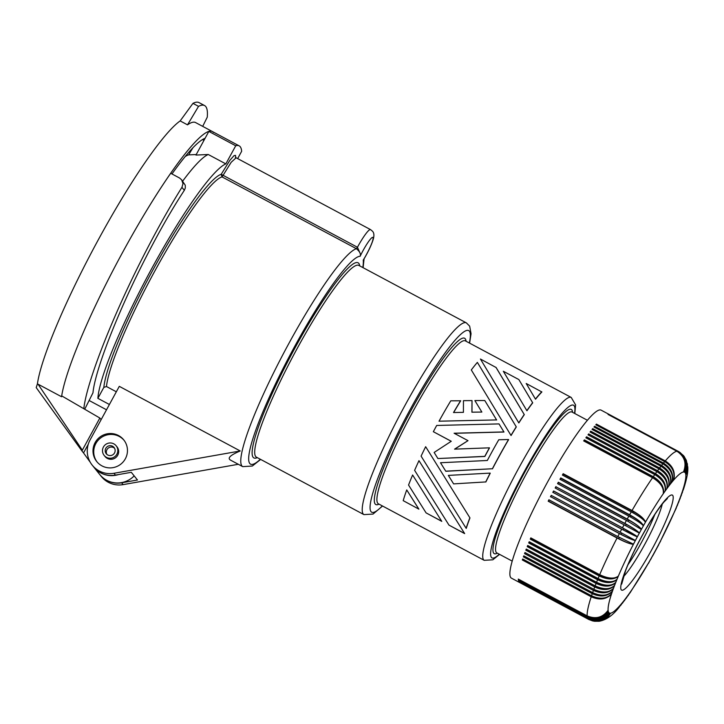 <?xml version="1.0" encoding="UTF-8"?>
<svg xmlns="http://www.w3.org/2000/svg" width="724" height="724" viewBox="0 0 724 724"><rect width="100%" height="100%" fill="white"/><g stroke="black" fill="none" stroke-linecap="round" stroke-linejoin="round"><path stroke-width="1.09" d="M83.821 408.725C86.409 383.693 110.546 321.203 140.718 261.391C154.782 233.481 168.52 208.802 181.941 187.335L183 183.661L181.652 179.842L179.624 178.05L170.71 173.271A157.751 22.191 -61.9 0 0 122.89 251.871A157.751 22.191 -61.9 0 0 61.567 396.743A157.751 22.191 -61.9 0 1 132.302 234.956A157.751 22.191 -61.9 0 1 212.313 131.506A157.751 22.191 -61.9 0 1 213.354 132.383M181.552 179.724L185.263 185.226L185.299 188.032L184.33 190.312C171.054 210.539 157.162 235.029 142.655 263.798C116.112 316.406 94.962 371.34 92.971 392.815L84.717 409.241M223.046 175.452L222.015 176.891L356.407 248.703C359.792 251.572 361.041 254.097 360.145 256.269L360.606 254.396L357.43 247.255L221.2 174.303A125.433 17.638 118.1 0 0 152.864 270.079A125.433 17.638 118.1 0 0 103.849 387.376L97.876 398.336A137.551 19.349 -61.9 0 1 151.705 268.631A137.551 19.349 -61.9 0 1 225.834 163.895L235.716 145.777A157.751 22.191 -61.9 0 1 239.192 145.868A157.751 22.191 -61.9 0 1 241.653 151.28L237.662 158.601M235.716 145.777L208.838 131.415L195.942 155.072L208.24 154.493L225.834 163.895M208.838 131.415A157.751 22.191 -61.9 0 1 212.313 131.506L195.516 122.528A157.751 22.191 -61.9 0 0 187.516 124.845L180.167 120.917A157.751 22.191 118.1 0 0 97.803 240.694A157.751 22.191 118.1 0 0 37.413 383.847L36.218 387.602L81.993 451.016L36.218 387.602M208.24 154.493A137.551 19.349 118.1 0 0 182.683 181.118M124.094 440.328A17.313 17.114 -38.8 0 0 95.849 443.541A17.313 17.114 -38.8 0 0 97.116 462.002M125.352 458.781A17.313 17.114 -38.8 0 0 123.732 439.866A17.313 17.114 -38.8 0 0 95.115 442.626A17.313 17.114 -38.8 0 0 96.735 461.55A17.313 17.114 -38.8 0 0 125.352 458.781M362.796 267.536A117.731 16.562 118.1 0 0 363.231 260.106L363.783 259.328C368.335 251.653 371.502 244.929 373.285 239.164C374.326 235.427 374.046 232.766 372.435 231.173L370.543 229.608A23.087 3.249 -61.9 0 0 357.457 247.219A23.087 3.249 -61.9 0 0 357.43 247.255L356.407 248.703A123.505 17.367 118.1 0 0 289.111 343.004A123.505 17.367 118.1 0 0 242.721 466.636L230.603 460.165C227.083 458.192 230.295 455.134 240.241 450.971L119.297 386.344L90.075 439.939A23.087 22.815 -38.8 0 0 92.238 465.161L93.713 466.998A23.087 22.815 -38.8 0 0 115.46 475.107L131.297 472.31L137.479 480.003L121.641 482.799A23.087 22.815 -38.8 0 1 99.885 474.691L101.36 476.519A23.087 22.815 -38.8 0 0 123.107 484.627L121.641 482.799M238.314 464.283L123.107 484.627M103.849 387.376L106.482 386.526A123.505 17.367 118.1 0 1 154.728 271.201A123.505 17.367 118.1 0 1 222.015 176.891L221.2 174.303L229.798 160.42L234.024 155.651L235.526 155.379L235.671 157.398M196.222 154.547L188.72 154.873A23.087 3.249 -61.9 0 1 192.991 147.714M114.546 448.219A5.005 4.941 -38.8 0 0 106.88 454.382M116.157 445.794L116.971 446.798A7.692 7.602 141.2 0 1 106.057 457.541A7.692 7.602 141.2 0 1 104.971 456.446L104.165 455.432A7.692 7.602 -38.8 0 0 115.514 456.02A7.692 7.602 -38.8 0 0 115.071 444.69A7.692 7.602 -38.8 0 0 104.165 455.432M113.351 446.762A5.005 4.941 -38.8 0 0 106.265 453.749A5.005 4.941 -38.8 0 0 113.641 454.129A5.005 4.941 -38.8 0 0 113.351 446.762M260.35 459.26A117.731 16.562 118.1 0 1 294.704 346.389A117.731 16.562 118.1 0 1 360.145 256.269A17.313 2.434 -61.9 0 1 372.978 237.481A17.313 2.434 -61.9 0 1 363.231 260.106L363.937 259.065M97.876 398.336L109.405 404.49M106.482 386.526L116.329 391.784M92.238 465.161A23.087 22.815 -38.8 0 0 113.985 473.279L115.46 475.107M240.241 450.971L113.985 473.279M185.199 156.547A126.972 17.856 -61.9 0 1 188.72 154.873M418.734 508.954L406.725 489.931A93.106 13.095 118.1 0 0 403.205 500.655L418.888 509.144L403.205 500.655M469.858 517.805A93.106 13.095 118.1 0 0 466.111 528.249L466.238 528.411A92.337 12.987 118.1 0 1 469.957 517.932L425.658 446.708A93.106 13.095 118.1 0 0 421.087 456.129L466.111 528.249M440.5 462.745L487.324 460.482A93.106 13.095 118.1 0 1 491.288 453.097A93.106 13.095 118.1 0 1 498.773 439.749L508.547 439.531A93.106 13.095 118.1 0 0 498.646 457.025A93.106 13.095 118.1 0 0 492.411 468.745L445.803 471.27L440.5 462.745M412.617 474.998L441.776 521.37L412.617 474.998A93.106 13.095 118.1 0 0 408.553 485.044L426.092 512.891L441.622 521.189M503.316 371.258L518.846 379.557L532.611 402.698A93.106 13.095 118.1 0 0 526.864 410.653L503.316 371.258M425.658 446.708L469.957 517.932M485.75 481.931L453.613 483.885L485.75 481.931A93.106 13.095 118.1 0 1 490.166 473.107L490.239 473.197A92.337 12.987 118.1 0 0 485.831 482.021M460.609 400.698A93.106 13.095 118.1 0 0 453.514 412.544L463.414 412.345L463.46 400.671L472.012 400.589L471.912 412.191L481.858 412.056L474.872 400.571L484.781 400.526L496.574 419.92L439.025 421.196A93.106 13.095 118.1 0 1 450.771 400.834L460.69 400.797A92.337 12.987 118.1 0 0 453.649 412.544M499.008 423.911L503.976 432.029L499.008 423.911L436.69 425.459A93.106 13.095 118.1 0 0 433.35 431.703L451.215 441.296M508.547 439.531L508.619 439.622A92.337 12.987 118.1 0 0 498.718 457.125A92.337 12.987 118.1 0 0 492.483 468.835M406.725 489.931L418.888 509.144M418.97 460.654L464.663 533.606L418.97 460.654A93.106 13.095 118.1 0 0 414.617 470.338L448.98 525.117L464.663 533.606M516.23 426.834A93.106 13.095 118.1 0 0 510.981 435.414L511.063 435.513A92.337 12.987 118.1 0 1 516.312 426.934L477.369 362.389A93.106 13.095 118.1 0 0 471.306 369.946L510.981 435.414M503.895 431.929L454.093 433.224L467.994 440.654L454.554 449.142L489.424 447.83A93.106 13.095 118.1 0 0 487.605 451.133A93.106 13.095 118.1 0 0 484.79 456.364L437.902 458.545L434.138 452.455L451.26 441.269L433.35 431.703M541.733 391.784A93.106 13.095 118.1 0 0 535.434 399.06L526.203 383.494L541.878 391.974A92.337 12.987 118.1 0 0 535.552 399.205L535.434 399.06M453.613 483.885L448.346 475.396L490.166 473.107M439.025 421.196L496.574 419.92M495.958 367.33L524.212 414.517A93.106 13.095 118.1 0 0 518.764 422.825L480.428 359.032L496.103 367.511L524.303 414.626A92.337 12.987 118.1 0 0 518.846 422.934L518.764 422.825M472.012 400.589L471.985 412.191M448.98 525.117L464.509 533.416M676.297 508.004L675.573 509.171A13.856 6.769 23.6 0 0 676.125 508.357M426.092 512.891L441.776 521.37M467.994 440.654L454.79 449.124M489.424 447.83L489.496 447.921A92.337 12.987 118.1 0 0 487.686 451.224A92.337 12.987 118.1 0 0 484.863 456.455L437.902 458.545M477.369 362.389L516.312 426.934M518.846 379.557L532.719 402.834A92.337 12.987 118.1 0 0 526.954 410.761L526.864 410.653M484.781 400.526L496.655 420.02M503.976 432.029L454.265 433.314M492.411 468.745L445.722 471.17M627.961 564.783A46.173 6.498 118.1 0 0 654.84 514.474M660.659 541L658.55 544.747A79.83 11.231 -61.9 0 1 656.596 548.43A79.83 11.231 -61.9 0 1 654.605 552.104A79.83 11.231 -61.9 0 1 652.605 555.761A13.856 0.824 28.6 0 1 652.668 555.923L652.605 555.761A79.83 11.231 -61.9 0 1 650.577 559.371A13.856 1.538 29 0 1 650.595 559.625A13.856 1.538 29 0 1 650.568 559.661M627.998 595.761L628.903 594.024A13.856 8.706 34.7 0 1 628.369 595.173M622.405 603.273L623.735 600.965A13.856 10.263 37.1 0 1 623.038 602.35M593.608 621.138L598.748 621.228L602.992 619.889L606.676 617.355L609.834 613.183A13.856 13.647 83.4 0 1 607.807 616.115M598.82 621.31L602.377 620.468L605.662 618.758L608.413 616.287L610.495 613.201A79.83 11.231 -61.9 0 1 609.834 613.183L607.146 616.821L602.857 619.862L597.816 621.292L592.694 620.948L588.757 619.463L519.796 582.621A95.224 13.394 -61.9 0 1 519.787 582.612A95.224 13.394 -61.9 0 1 519.606 582.503L588.476 619.301A95.224 13.394 -61.9 0 1 588.114 618.975C596.712 622.531 603.617 620.396 608.83 612.576C603.526 620.287 596.567 622.35 587.96 618.785A95.224 13.394 -61.9 0 1 587.68 618.305L518.891 581.345M587.68 618.305C596.286 621.871 603.219 619.762 608.477 611.979A13.856 13.693 141.2 0 1 605.508 615.726M588.675 619.418C597.264 622.975 604.133 620.821 609.282 612.975A79.83 11.231 -61.9 0 1 608.83 612.576A79.83 11.231 -61.9 0 1 608.477 611.979C603.146 619.599 596.178 621.617 587.562 618.043A95.224 13.394 -61.9 0 1 587.372 617.409L518.493 580.612A95.224 13.394 -61.9 0 1 518.42 580.268L587.3 617.074A95.224 13.394 -61.9 0 1 587.191 616.287L518.312 579.49A95.224 13.394 -61.9 0 1 518.284 579.073L587.155 615.88A95.224 13.394 -61.9 0 1 591.209 596.775L522.339 559.978A95.224 13.394 -61.9 0 1 522.665 558.991L591.535 595.789A95.224 13.394 -61.9 0 1 592.268 593.671C600.839 597.454 607.59 596.558 612.522 591.001A13.856 10.588 -161.6 0 1 594.694 593.599M592.268 593.671L523.389 556.874L524.013 555.969M587.372 617.409C595.979 620.975 602.938 618.902 608.241 611.201A13.856 13.629 156.8 0 1 604.775 615.309M523.389 556.874A95.224 13.394 -61.9 0 1 523.751 555.833L592.63 592.63A95.224 13.394 -61.9 0 1 593.427 590.404L524.556 553.607A95.224 13.394 -61.9 0 1 524.954 552.521L593.834 589.318A95.224 13.394 -61.9 0 1 594.712 586.992C603.255 590.829 609.889 590.286 614.604 585.363C610.151 589.598 603.671 589.761 595.146 585.861A95.224 13.394 -61.9 0 1 596.087 583.435L527.217 546.638L527.85 545.806L598.069 583.318A13.856 1.946 -61.9 0 1 598.169 583.046M596.087 583.435C604.63 587.309 611.192 586.956 615.78 582.368A13.856 9.095 -159 0 1 598.069 583.318M593.427 590.404C601.997 594.214 608.685 593.499 613.518 588.25A79.83 11.231 -61.9 0 1 614.604 585.363A79.83 11.231 -61.9 0 1 615.78 582.368C611.472 586.241 605.074 586.205 596.558 582.259A95.224 13.394 -61.9 0 1 597.581 579.752C606.106 583.662 612.585 583.49 617.038 579.254C612.893 582.757 606.576 582.512 598.078 578.53A95.224 13.394 -61.9 0 1 599.164 575.942C607.671 579.888 614.079 579.924 618.377 576.051C614.404 579.155 608.169 578.702 599.689 574.684A95.224 13.394 -61.9 0 1 617.056 538.004C625.4 542.303 630.875 544.367 633.473 544.167L617.798 536.574A95.224 13.394 -61.9 0 1 619.355 533.597C627.672 537.941 633.02 540.231 635.401 540.475A13.856 1.33 -152.7 0 1 620.957 534.285L550.738 496.764A13.856 1.946 118.1 0 1 551.073 496.121A13.856 1.946 118.1 0 1 551.416 495.478L621.635 533A13.856 1.946 118.1 0 0 621.292 533.642A13.856 1.946 118.1 0 0 620.957 534.285M619.355 533.597L550.738 496.764M615.78 582.368A79.83 11.231 -61.9 0 1 617.038 579.254A79.83 11.231 -61.9 0 1 618.377 576.051A79.83 11.231 -61.9 0 1 633.473 544.167A79.83 11.231 -61.9 0 1 635.401 540.475L620.106 532.167A95.224 13.394 -61.9 0 1 621.681 529.19L637.355 536.783L622.441 527.769A95.224 13.394 -61.9 0 1 624.052 524.8L639.346 533.108C637.889 531.144 633.048 527.905 624.821 523.389A95.224 13.394 -61.9 0 1 626.441 520.447L641.346 529.461A13.856 2.244 -150.5 0 0 628.631 520.085L558.412 482.573A13.856 1.946 -61.9 0 0 558.059 483.198A13.856 1.946 -61.9 0 0 557.761 483.75M626.441 520.447L557.561 483.641A95.224 13.394 -61.9 0 1 558.34 482.238L558.412 482.573M621.635 533L635.401 540.475A79.83 11.231 -61.9 0 1 637.355 536.783A79.83 11.231 -61.9 0 1 639.346 533.108A79.83 11.231 -61.9 0 1 641.346 529.461C640.134 527.072 635.428 523.597 627.219 519.045A95.224 13.394 -61.9 0 1 628.848 516.131C637.075 520.646 641.916 523.886 643.374 525.85C642.396 523.045 637.817 519.343 629.627 514.746A95.224 13.394 -61.9 0 1 631.274 511.868C639.482 516.42 644.188 519.895 645.401 522.276C644.668 519.063 640.215 515.135 632.052 510.501A95.224 13.394 -61.9 0 1 652.559 477.722C660.559 482.618 664.116 487.976 663.22 493.795C664.551 487.352 661.229 481.65 653.274 476.691A95.224 13.394 -61.9 0 1 654.749 474.591L585.87 437.794A95.224 13.394 -61.9 0 1 586.567 436.816L586.187 437.866A13.856 1.946 118.1 0 0 586.132 437.93M654.749 474.591C662.731 479.514 666.161 485.053 665.048 491.189A13.856 9.774 -143.8 0 0 656.396 475.378A13.856 1.946 118.1 0 0 656.315 475.505M641.346 529.461A79.83 11.231 -61.9 0 1 643.374 525.85A79.83 11.231 -61.9 0 1 645.401 522.276A79.83 11.231 -61.9 0 1 663.22 493.795A79.83 11.231 -61.9 0 1 665.048 491.189C666.587 484.456 663.383 478.6 655.446 473.614A95.224 13.394 -61.9 0 1 656.876 471.623C664.84 476.582 668.152 482.284 666.831 488.727C668.569 481.722 665.474 475.713 657.555 470.709A95.224 13.394 -61.9 0 1 658.949 468.835C666.885 473.822 670.089 479.677 668.551 486.419C670.487 479.152 667.501 473.007 659.6 467.976A95.224 13.394 -61.9 0 1 660.94 466.229C668.858 471.234 671.953 477.243 670.216 484.256A13.856 11.159 -140.8 0 0 664.37 468.528M660.94 466.229L592.069 429.432A95.224 13.394 -61.9 0 1 592.703 428.626L592.313 429.558M665.048 491.189A79.83 11.231 -61.9 0 1 666.831 488.727A79.83 11.231 -61.9 0 1 668.551 486.419A79.83 11.231 -61.9 0 1 670.216 484.256C672.334 476.763 669.456 470.482 661.573 465.423A95.224 13.394 -61.9 0 1 662.867 463.812C670.768 468.844 673.745 474.989 671.818 482.256C674.116 474.546 671.338 468.147 663.474 463.07A95.224 13.394 -61.9 0 1 664.704 461.586C672.587 466.645 675.474 472.926 673.347 480.419C675.818 472.51 673.13 466.012 665.284 460.917A95.224 13.394 -61.9 0 1 676.913 451.242C684.669 456.419 686.85 463.342 683.456 472.012C687.022 463.324 684.931 456.392 677.184 451.215A95.224 13.394 -61.9 0 1 677.718 451.224L608.848 414.427A95.224 13.394 -61.9 0 1 609.074 414.463L609.047 414.535M677.718 451.224C685.465 456.401 687.601 463.333 684.117 472.03A13.856 13.711 -58.8 0 0 685.519 468.093M683.682 455.821L686.252 460.174L687.293 464.527L687.031 468.998L685.474 473.234A13.856 13.53 -12.1 0 0 686.705 470.283M683.483 489.27L681.429 494.211A13.856 9.62 20.2 0 0 682.144 492.981M686.18 460.002L687.628 466.862L687.112 470.546L685.709 474.021A13.856 13.394 -4.4 0 0 686.895 471.306M686.388 460.5L687.375 466.889L685.474 473.234A79.83 11.231 -61.9 0 1 685.709 474.021A79.83 11.231 -61.9 0 1 685.845 474.989A13.856 13.222 1.1 0 0 686.976 472.482M684.171 456.455L686.216 460.364L687.031 464.745L686.705 468.446L685.121 472.636A13.856 13.629 -23.2 0 0 686.415 469.414M680.27 498.193L678.171 502.854A13.856 7.973 22.4 0 0 678.795 501.877M677.7 504.646L675.573 509.171A79.83 11.231 -61.9 0 1 660.478 541.045A79.83 11.231 -61.9 0 1 658.55 544.747L658.677 544.828A13.856 13.856 0 0 0 658.713 544.729A13.856 13.856 0 0 0 658.74 544.683M588.114 618.975L519.235 582.177A95.224 13.394 -61.9 0 1 519.081 581.987L587.96 618.785M518.8 581.508A95.224 13.394 -61.9 0 1 518.692 581.236L587.562 618.043M594.712 586.992L525.832 550.195A95.224 13.394 -61.9 0 1 526.049 549.625A95.224 13.394 -61.9 0 1 526.267 549.054L595.146 585.861M519.796 582.621L511.388 578.123A95.224 13.394 -61.9 0 1 517.651 545.136A95.224 13.394 -61.9 0 1 530.439 515.606A95.224 13.394 -61.9 0 1 601.137 410.155L609.536 414.644A95.224 13.394 -61.9 0 1 609.536 414.644A95.224 13.394 -61.9 0 1 609.545 414.644M677.664 504.746L676.913 505.958A13.856 7.385 23 0 0 677.501 505.062M679.031 501.37L676.913 505.958A79.83 11.231 -61.9 0 1 675.573 509.171M678.985 501.47L678.171 502.854A79.83 11.231 -61.9 0 1 676.913 505.958M680.234 498.293L679.347 499.85A13.856 8.552 21.7 0 0 679.999 498.791M682.506 492.139L680.433 496.972A13.856 9.095 21 0 0 681.121 495.822M682.47 492.248L681.429 494.211A79.83 11.231 -61.9 0 1 680.433 496.972A79.83 11.231 -61.9 0 1 679.347 499.85A79.83 11.231 -61.9 0 1 678.171 502.854M681.429 495.116L679.347 499.85M681.393 495.216L680.433 496.972M687.755 466.627L687.773 466.88C688.099 470.953 687.565 476.609 683.528 489.153L682.325 491.587A13.856 10.118 19.4 0 0 683.076 490.266M683.447 489.379L682.325 491.587A79.83 11.231 -61.9 0 1 681.429 494.211M687.773 466.88L687.447 470.953L685.845 474.989A79.83 11.231 -61.9 0 1 682.325 491.587M687.32 463.604L687.682 469.378L685.845 474.989M687.393 463.957L687.456 469.197L685.709 474.021M670.216 484.256A79.83 11.231 -61.9 0 1 671.818 482.256A79.83 11.231 -61.9 0 1 673.347 480.419A79.83 11.231 -61.9 0 1 683.456 472.012A79.83 11.231 -61.9 0 1 684.117 472.03C687.737 463.36 685.682 456.437 677.954 451.269A95.224 13.394 -61.9 0 1 678.397 451.432C686.144 456.609 688.234 463.541 684.669 472.238A13.856 13.693 -38.8 0 0 686.017 468.69M678.397 451.432L609.527 414.635M679.202 451.894L683.546 455.658L686.334 460.935L686.886 466.899L685.121 472.636A79.83 11.231 -61.9 0 1 685.474 473.234M680.053 452.446L684.062 456.536L686.135 461.315L686.37 467.27L684.669 472.238A79.83 11.231 -61.9 0 1 685.121 472.636M676.913 451.242L608.042 414.445A95.224 13.394 -61.9 0 1 608.314 414.409L608.241 414.553M677.184 451.215L608.314 414.409M683.456 472.012A13.856 13.702 -79.6 0 0 684.904 467.614M677.954 451.269L609.074 414.463M664.704 461.586L595.834 424.789A95.224 13.394 -61.9 0 1 596.413 424.11L596.06 424.916M665.284 460.917L596.413 424.11M673.347 480.419A13.856 11.928 -138 0 0 670.361 466.211M671.818 482.256A13.856 11.557 -139.5 0 0 667.428 467.17M662.867 463.812L593.988 427.006A95.224 13.394 -61.9 0 1 594.594 426.273L594.232 427.133M663.474 463.07L594.594 426.273M659.6 467.976L590.73 431.169L590.322 432.174M668.551 486.419A13.856 10.724 -141.9 0 0 661.229 470.247M658.949 468.835L590.069 432.038A95.224 13.394 -61.9 0 1 590.73 431.169M656.876 471.623L588.006 434.825A95.224 13.394 -61.9 0 1 588.684 433.902L588.268 434.97M666.831 488.727A13.856 10.263 -142.9 0 0 658.478 472.519A13.856 1.946 118.1 0 0 658.451 472.555M657.935 472.229L658.478 472.519M657.555 470.709L588.684 433.902M661.573 465.423L592.703 428.626M652.559 477.722L583.68 440.925A95.224 13.394 -61.9 0 1 584.395 439.893L584.042 440.898A13.856 1.946 118.1 0 0 583.933 441.052M653.274 476.691L584.395 439.893M584.042 440.898L654.261 478.41A13.856 1.946 118.1 0 0 654.116 478.627M663.22 493.795A13.856 9.249 -144.6 0 0 654.261 478.41M655.446 473.614L586.567 436.816M586.187 437.866L656.396 475.378M562.593 475.17A13.856 1.946 -61.9 0 1 562.819 474.772A13.856 1.946 -61.9 0 1 563.172 474.166L633.391 511.678A13.856 1.946 118.1 0 0 633.038 512.293A13.856 1.946 118.1 0 0 632.803 512.701M631.274 511.868L562.394 475.062A95.224 13.394 -61.9 0 1 563.182 473.695L563.172 474.166M632.052 510.501L563.182 473.695M645.401 522.276A13.856 3.647 -149.7 0 0 633.391 511.678M643.374 525.85A13.856 2.95 -150.1 0 0 631.002 515.859L560.783 478.338A13.856 1.946 118.1 0 0 560.43 478.953A13.856 1.946 118.1 0 0 560.168 479.433M628.848 516.131L559.969 479.324A95.224 13.394 -61.9 0 1 560.756 477.94L560.783 478.338M629.627 514.746L560.756 477.94M624.821 523.389L556.05 486.845L626.269 524.366A13.856 1.538 -151 0 1 639.346 533.108M556.05 486.845A13.856 1.946 118.1 0 0 555.706 487.478A13.856 1.946 118.1 0 0 555.362 488.103M624.052 524.8L555.172 488.003A95.224 13.394 -61.9 0 1 555.942 486.591M621.681 529.19L553.036 492.429A13.856 1.946 -61.9 0 1 553.371 491.795A13.856 1.946 -61.9 0 1 553.715 491.153L623.934 528.674A13.856 1.946 118.1 0 0 623.59 529.307A13.856 1.946 118.1 0 0 623.255 529.95A13.856 0.615 -152.2 0 0 637.355 536.783A13.856 0.824 -151.4 0 0 623.934 528.674M552.81 492.392A95.224 13.394 -61.9 0 1 553.57 490.972L553.715 491.153M553.036 492.429L623.255 529.95M622.441 527.769L553.57 490.972M627.219 519.045L558.34 482.238M550.475 496.791A95.224 13.394 -61.9 0 1 551.226 495.37L551.416 495.478M549.118 499.877A13.856 1.946 118.1 0 0 548.81 500.456A13.856 1.946 118.1 0 0 548.484 501.099L618.703 538.62A13.856 2.045 -153.1 0 0 633.473 544.167M617.056 538.004L548.186 501.207A95.224 13.394 -61.9 0 1 548.919 499.777L617.798 536.574M620.106 532.167L551.226 495.37M599.164 575.942L530.285 539.145A95.224 13.394 -61.9 0 1 530.819 537.887L599.689 574.684M530.285 539.145L530.873 538.43A13.856 1.946 -61.9 0 1 531.045 538.004M618.377 576.051A13.856 7.973 -157.6 0 1 601.092 575.942L530.873 538.43M597.581 579.752L528.701 542.946A95.224 13.394 -61.9 0 1 529.208 541.733L598.078 578.53M528.701 542.946L529.307 542.176L599.526 579.698A13.856 1.946 -61.9 0 1 599.68 579.327M617.038 579.254A13.856 8.552 -158.3 0 1 599.526 579.698M527.217 546.638A95.224 13.394 -61.9 0 1 527.687 545.462L596.558 582.259M526.529 549.19A13.856 1.946 118.1 0 0 526.484 549.299L596.703 586.82A13.856 1.946 -61.9 0 1 596.766 586.648M525.832 550.195L526.484 549.299M524.556 553.607L525.226 552.665L595.445 590.187A13.856 10.118 -160.6 0 0 613.518 588.25C608.929 592.838 602.368 593.191 593.834 589.318M592.63 592.63C601.182 596.476 607.816 595.933 612.522 591.001A79.83 11.231 -61.9 0 1 613.518 588.25M614.604 585.363A13.856 9.62 -159.8 0 1 596.703 586.82M591.209 596.775C599.789 600.522 606.594 599.472 611.626 593.626A13.856 11.032 -162.7 0 1 594.938 597.237M522.339 559.978L522.909 559.118M591.535 595.789C600.106 599.599 606.793 598.875 611.626 593.626A79.83 11.231 -61.9 0 1 612.522 591.001M587.155 615.88C595.771 619.472 602.748 617.59 608.106 610.232A13.856 13.53 167.9 0 1 603.997 614.748M587.191 616.287C595.798 619.862 602.775 617.844 608.106 610.232A79.83 11.231 -61.9 0 1 611.626 593.626M587.3 617.074C595.906 620.658 602.893 618.703 608.241 611.201A79.83 11.231 -61.9 0 1 608.106 610.232M588.476 619.301C597.083 622.857 604.015 620.758 609.282 612.975A13.856 13.702 100.4 0 1 607.002 616.142M608.83 612.576A13.856 13.711 121.2 0 1 606.241 616.006M594.476 621.273L599.309 621.237L603.581 619.898L607.834 616.848L610.495 613.201A13.856 13.557 71.2 0 1 608.667 615.925M599.427 621.228C606.341 619.844 612.785 615.337 618.776 607.717L620.595 604.793A13.856 11.159 39.2 0 1 619.771 606.359M620.613 605.517L622.133 602.965A13.856 10.724 38.1 0 1 621.373 604.44M620.685 605.427L623.735 600.965A79.83 11.231 -61.9 0 1 622.133 602.965A79.83 11.231 -61.9 0 1 620.595 604.793A79.83 11.231 -61.9 0 1 610.495 613.201M622.477 603.183L625.4 598.802A13.856 9.774 36.2 0 1 624.758 600.106M618.857 607.617L620.595 604.793M618.939 607.526L622.133 602.965M626.097 598.395L627.12 596.486A13.856 9.249 35.4 0 1 626.541 597.716M626.16 598.314L628.903 594.024A79.83 11.231 -61.9 0 1 627.12 596.486A79.83 11.231 -61.9 0 1 625.4 598.802A79.83 11.231 -61.9 0 1 623.735 600.965M624.233 600.902L625.4 598.802M624.296 600.811L627.12 596.486M629.943 593.001L630.731 591.418A13.856 8.145 34 0 1 630.242 592.494M630.007 592.911L648.55 562.937A13.856 2.244 29.5 0 1 648.514 563.281A13.856 2.244 29.5 0 1 648.487 563.326M650.595 559.625A13.856 13.856 0 0 1 650.541 559.715L650.577 559.371A79.83 11.231 -61.9 0 1 648.55 562.937A79.83 11.231 -61.9 0 1 630.731 591.418A79.83 11.231 -61.9 0 1 628.903 594.024M650.595 559.661L652.605 555.761M652.605 556.041A13.856 13.856 0 0 0 652.614 556.014A13.856 13.856 0 0 0 652.668 555.923L658.677 544.828M628.07 595.671L630.731 591.418M648.451 563.399L648.55 562.937M648.505 563.326L650.577 559.371M676.261 508.103L660.478 541.045M61.567 396.743L37.413 383.847M171.986 173.95A150.049 21.105 -61.9 0 1 205.082 138.302M204.584 105.559A176.982 24.897 118.1 0 0 198.539 106.356L192.955 103.369A176.982 24.897 118.1 0 1 199 102.582L204.584 105.559A176.982 24.897 118.1 0 1 207.254 117.198L202.693 126.365M198.539 106.356L187.516 124.845M61.956 396.028L99.849 418.029L82.328 450.165L38.037 384.173M134.166 475.885A23.087 22.815 141.2 0 1 99.74 474.501L93.858 467.179A23.087 22.815 141.2 0 1 93.785 467.089M118.609 474.546A23.087 22.815 141.2 0 1 93.858 467.179M88.247 444.292L83.531 452.934L90.21 462.183M192.955 103.369L180.167 120.917M83.531 452.934L81.993 451.016L82.328 450.165M101.143 419.639L99.849 418.029M184.33 190.312L181.941 187.335M223.028 175.398L231.2 162.267L236.114 157.778L235.508 157.081L235.481 157.814M363.928 514.61L256.423 457.161A108.691 15.285 -61.9 0 1 255.699 456.554A108.691 15.285 -61.9 0 1 297.247 348.362A108.691 15.285 -61.9 0 1 358.86 265.427L466.374 322.877A108.691 15.285 -61.9 0 0 404.761 405.811A108.691 15.285 -61.9 0 0 363.213 514.004A108.691 15.285 -61.9 0 0 363.928 514.61L373.023 514.076L382.553 506.022M257.282 457.622A110.618 15.557 -61.9 0 1 295.383 347.239A110.618 15.557 -61.9 0 1 359.728 265.898M382.317 505.895A102.917 14.48 -61.9 0 1 371.014 511.642A102.917 14.48 -61.9 0 1 410.354 409.187A102.917 14.48 -61.9 0 1 469.351 343.004M466.057 341.248A94.265 13.258 118.1 0 0 411.178 410.218A94.265 13.258 118.1 0 0 379.023 504.13M484.184 560.322A92.337 12.987 118.1 0 1 518.873 467.894A92.337 12.987 118.1 0 1 561.299 403.512A92.337 12.987 118.1 0 1 571.218 397.44L465.387 340.886A92.337 12.987 118.1 0 0 413.042 411.341A92.337 12.987 118.1 0 0 378.353 503.777L484.184 560.322L492.809 559.815L499.569 554.367M574.521 413.377A86.572 12.172 118.1 0 0 564.24 410.915A86.572 12.172 118.1 0 0 524.466 471.27A86.572 12.172 118.1 0 0 499.27 554.204M497.307 553.154A81.758 11.503 -61.9 0 1 524.927 471.84A81.758 11.503 -61.9 0 1 572.557 412.327M512.203 561.109L496.8 552.883A79.839 11.231 -61.9 0 1 526.791 472.971A79.839 11.231 -61.9 0 1 572.051 412.056L587.445 420.282M623.427 576.738A46.173 6.498 118.1 0 0 644.668 544.511A46.173 6.498 118.1 0 0 658.976 514.293A46.173 6.498 118.1 0 0 662.261 504.058M652.125 549.018A53.866 7.575 -61.9 0 1 622.731 590.16A53.866 7.575 -61.9 0 1 632.369 554.756A53.866 7.575 -61.9 0 1 641.826 536.194A53.866 7.575 -61.9 0 1 672.714 495.397A53.866 7.575 -61.9 0 1 652.125 549.018M684.117 472.03A79.83 11.231 -61.9 0 1 684.669 472.238M608.477 611.979A79.83 11.231 -61.9 0 1 608.241 611.201M609.834 613.183A79.83 11.231 -61.9 0 1 609.282 612.975M627.97 521.271A13.856 1.946 -61.9 0 1 628.278 520.719A13.856 1.946 -61.9 0 1 628.631 520.085M630.378 516.963A13.856 1.946 -61.9 0 1 630.649 516.474A13.856 1.946 -61.9 0 1 631.002 515.859M625.581 525.624A13.856 1.946 -61.9 0 1 625.925 525A13.856 1.946 -61.9 0 1 626.269 524.366M619.337 537.398A13.856 1.946 118.1 0 0 619.029 537.977A13.856 1.946 118.1 0 0 618.703 538.62M601.282 575.48A13.856 1.946 118.1 0 0 601.092 575.942M203.951 140.375L202.467 139.578M364.063 258.866L363.104 267.699M239.192 145.868L212.313 131.506M89.124 400.49L106.519 409.784M370.543 229.608L236.114 157.778M469.586 343.131L471.062 333.746L469.659 326.153L466.374 322.877M242.721 466.636L252.332 466.03L260.658 459.423M571.218 397.44L575.589 404.879L574.82 413.531M621.699 584.078L625.672 570.431C629.609 560.313 635.011 548.937 641.862 536.294C650.405 520.8 657.754 509.397 663.89 502.067L667.401 498.546"/></g></svg>

